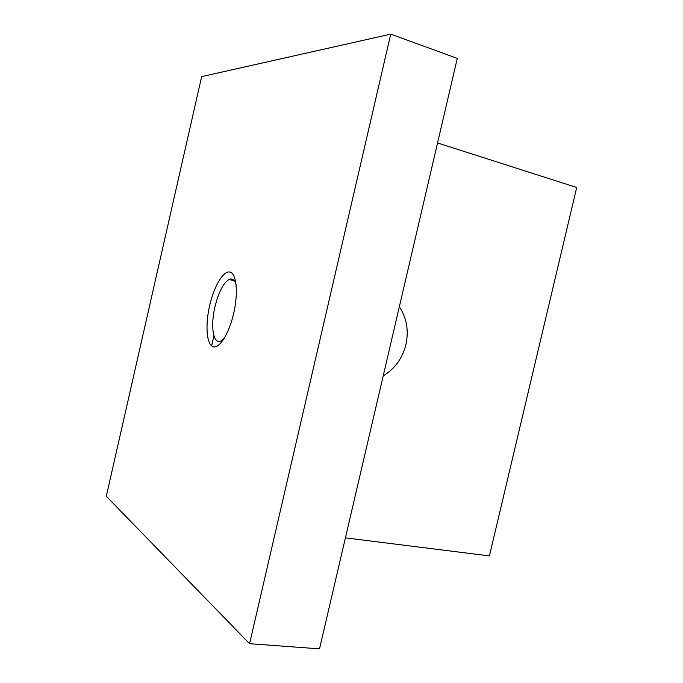 <?xml version="1.0" encoding="UTF-8"?>
<svg xmlns="http://www.w3.org/2000/svg" width="683" height="683" viewBox="0 0 683 683"><rect width="100%" height="100%" fill="white"/><g stroke="black" fill="none" stroke-linecap="round" stroke-linejoin="round"><path stroke-width="1.02" d="M249.577 643.702L106.292 496.268L201.664 76.616L390.736 34.15L457.286 58.379L319.516 648.85L249.577 643.702L390.736 34.15M209.638 305.591C214.01 286.262 223.324 270.485 229.881 272.056C236.497 273.328 238.469 292.759 233.688 313.369C229.01 334.013 219.038 349.5 212.797 346.614C206.497 344.036 205.182 324.886 209.638 305.591M345.41 537.854L489.421 555.919L576.708 187.492L437.555 142.943M399.333 306.761C406.718 318.047 408.912 330.649 405.924 344.574C402.432 358.379 394.859 368.811 383.206 375.863M211.619 345.897L213.933 335.788M224.374 338.179L221.266 340.757C213.403 345.367 210.185 326.696 214.94 306.949C218.577 292.29 223.264 283.138 229.01 279.492C232.152 278.075 234.517 279.723 236.079 284.444M229.01 279.492L234.243 280.704M221.266 340.757L222.504 341.005"/></g></svg>
